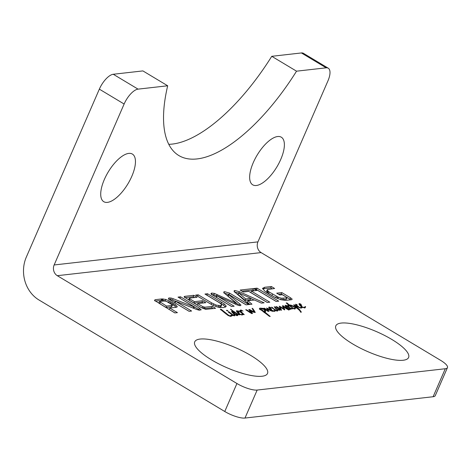 <?xml version="1.0" encoding="UTF-8"?>
<svg xmlns="http://www.w3.org/2000/svg" width="471" height="471" viewBox="0 0 471 471"><rect width="100%" height="100%" fill="white"/><g stroke="black" fill="none" stroke-linecap="round" stroke-linejoin="round"><path stroke-width="0.71" d="M290.583 297.831L292.208 299.173L291.52 299.715L285.679 300.374L280.775 299.709L275.082 297.378L267.298 292.862L264.938 291.231L262.559 288.47L264.549 287.292L271.361 286.521L274.617 288.476L267.263 289.665L267.846 290.925L269.182 291.991L278.385 297.266L281.299 298.214L286.804 297.925L286.197 299.326L286.963 297.66L286.35 297.136L282.329 294.722L279.774 295.011L276.701 293.168L281.841 292.585L290.583 297.831L289.971 299.232L290.831 299.791M283.271 298.326L282.665 299.727L286.197 299.326M281.299 298.214L280.692 299.615L282.665 299.727M279.957 299.438L280.692 299.615M278.385 297.266L277.784 298.638M277.519 296.877L276.919 298.255M276.306 296.271L275.694 297.666L276.012 297.831M272.503 294.128L271.897 295.529L275.694 297.666M269.182 291.991L268.57 293.392L271.897 295.529M268.293 291.337L267.687 292.738L268.57 293.392M267.846 290.925L267.24 292.326L267.687 292.738M267.263 289.665L266.657 291.066L267.24 292.326M271.361 286.521L270.754 287.922L272.144 288.752M264.549 287.292L263.943 288.694L270.754 287.922M262.741 288.953L263.943 288.694M262.559 288.47L262.671 288.175M281.841 292.585L281.234 293.986L289.971 299.232M278.567 294.287L281.234 293.986M251.373 291.107L269.806 302.176L267.222 302.464L248.788 291.402L243.442 292.008L240.186 290.054L253.486 288.546L256.742 290.501L251.373 291.107L250.766 292.509L267.334 302.453M253.486 288.546L252.88 289.948L254.269 290.778M242.053 291.172L252.88 289.948M228.37 294.428L227.84 295.923L239.568 305.673M228.4 294.357L239.727 303.901L240.981 305.126L240.369 305.685L237.06 304.914L216.801 295.67L234.164 306.215L231.585 306.503L212.498 295.052L210.99 293.462L211.862 293.092L214.358 293.404L236.254 303.212L224.897 293.604L223.643 292.091L224.526 291.655L229.583 293.115L248.67 304.566L246.08 304.861L228.641 294.399L227.787 295.759M229.583 293.115L228.977 294.51L246.198 304.849M223.913 293.056L228.977 294.51M224.526 291.655L224.031 292.791M236.254 303.212L235.771 304.325M235.082 302.776L234.635 303.801M214.358 293.404L213.752 294.805L216.631 295.976M211.255 294.493L213.752 294.805M211.862 293.092L211.361 294.245M211.656 293.115L211.22 294.11M217.078 296L216.472 297.395L231.685 306.491M216.801 295.67L216.472 297.395M216.195 297.071L216.766 295.759M228.771 294.822L228.164 296.224M159.51 301.54L166.493 306.079L171.838 305.473L172.292 304.849L166.31 301.287L164.126 300.993L159.51 301.54L158.851 303.13L165.88 307.481L171.232 306.874L171.685 306.25M172.292 304.849L171.591 306.768M171.838 305.473L171.232 306.874M166.493 306.079L165.88 307.481M175.371 304.607L177.208 306.427L176.172 307.304L169.743 308.028L177.426 312.644L174.841 312.932L154.47 300.374L155.177 299.691L161.7 298.95L165.715 299.421L169.313 300.945L175.371 304.607L174.765 306.009L176.242 307.292M172.463 302.729L171.856 304.125L174.765 306.009M169.313 300.945L168.706 302.347L171.856 304.125M165.715 299.421L165.109 300.822L168.706 302.347M163.178 298.902L162.566 300.298L165.109 300.822M155.106 301.028L162.566 300.298M155.177 299.691L154.729 300.71M169.743 308.028L169.136 309.429L174.953 312.921M177.161 306.88L177.208 306.427L176.913 307.116M202.783 306.65L204.985 307.198L212.315 306.368L215.565 308.322L205.715 309.37L201.352 307.634L184.202 297.007L184.291 296.489L184.997 296.312L193.799 295.311L197.055 297.266L189.636 298.102L189.26 298.373L189.837 298.879L194.452 301.646L202.583 300.728L205.833 302.676L197.702 303.601L202.783 306.65L202.177 308.052L204.373 308.599L211.703 307.769L213.092 308.599M197.702 303.601L197.096 305.002L202.177 308.052M202.583 300.728L201.977 302.129L203.36 302.959M194.452 301.646L193.84 303.047L201.977 302.129M189.837 298.879L189.23 300.28L193.84 303.047M189.583 298.714L189.23 300.28M189.636 298.102L188.647 299.774L188.977 300.115M189.03 299.503L188.647 299.774L189.03 299.503M193.799 295.311L193.192 296.712L194.582 297.542M184.856 297.654L193.192 296.712M184.202 297.007L184.291 296.489L184.132 296.854M212.315 306.368L211.703 307.769M204.985 307.198L204.373 308.599M203.831 307.133L203.225 308.534M194.317 306.886L178.032 297.101L180.54 296.812L199.416 308.146L201.223 309.818L198.903 310.142L196.407 309.37L175.336 301.075L191.609 311.037L189.101 311.319L170.119 299.927L168.406 298.308L169.266 297.919L171.173 298.061L173.145 298.696L194.329 307.039L193.769 308.322M193.975 306.945L193.434 308.193M193.728 306.857L193.192 308.099M173.145 298.696L172.539 300.098L175.253 301.175M171.173 298.061L170.561 299.462L172.539 300.098M168.659 299.32L170.561 299.462M169.266 297.919L168.812 298.961M175.683 301.475L175.071 302.877L189.13 311.313M175.336 301.075L174.712 302.594L175.071 302.877M174.729 302.47L175.3 301.163M199.416 308.146L198.803 309.541L199.792 310.236M180.54 296.812L179.934 298.214L198.803 309.541M250.919 298.326L238.573 292.785L245.644 298.92L250.919 298.326L250.307 299.727L245.038 300.321L245.644 298.92M238.573 292.785L238.055 294.41L245.038 300.321M237.961 294.187L238.538 292.862M234.758 290.495L239.462 291.714L264.113 302.818L261.387 303.13L254.505 300.003L247.905 300.751L251.979 304.195L249.265 304.502L234.952 292.226L234.028 290.895L234.758 290.495L234.305 291.549M247.905 300.751L247.299 302.147L249.983 304.419M239.462 291.714L238.95 292.885M250.837 298.514L254.216 300.033M234.152 291.896L238.85 293.115M257.036 288.146L278.726 301.163L276.141 301.458L254.458 288.44L257.036 288.146L256.43 289.547L276.253 301.446M216.177 305.108L220.269 305.638L221.405 305.338L221.605 304.496L219.362 302.7L204.967 294.045L207.552 293.751L224.231 303.919L225.968 305.661L226.133 306.574L223.519 307.592L218.909 307.392L212.745 305.22L195.642 295.105L198.22 294.811L211.726 302.918L216.177 305.108L215.6 306.438M213.746 304.06L213.157 305.414M198.22 294.811L197.614 296.212L212.038 304.861M225.968 305.661L225.415 307.174M224.231 303.919L223.625 305.314L225.362 307.063M221.617 302.194L221.005 303.595L223.625 305.314M207.552 293.751L206.946 295.152L221.005 303.595M221.605 304.496L220.993 305.897M220.269 305.638L219.657 307.039L220.793 306.739M218.656 305.65L218.049 307.051L219.657 307.039M216.884 306.874L218.049 307.051M262.094 376.241A39.682 10.915 -156.5 0 1 218.844 363.918A39.682 10.915 -156.5 0 1 194.729 341.828A39.682 10.915 -156.5 0 1 235.471 347.639A39.682 10.915 -156.5 0 1 267.51 373.474A39.682 10.915 -156.5 0 1 262.094 376.241M403.182 360.25A39.682 10.915 -156.5 0 1 359.932 347.934A39.682 10.915 -156.5 0 1 335.817 325.838A39.682 10.915 -156.5 0 1 376.565 331.655A39.682 10.915 -156.5 0 1 408.604 357.483A39.682 10.915 -156.5 0 1 403.182 360.25M257.16 390.059A15.873 4.363 -156.5 0 1 236.937 383.512L224.761 411.501A15.873 4.363 23.5 0 0 244.991 418.054L257.16 390.059L445.283 368.74L433.114 396.735A15.873 4.363 23.5 0 0 435.281 395.628L447.45 367.633A15.873 4.363 -156.5 0 1 445.283 368.74M328.252 68.207L303.477 53.335A15.873 6.57 121 0 0 301.393 52.946L326.168 67.824A15.873 6.57 -59 0 1 328.252 68.207A15.873 6.57 -59 0 1 327.922 80.93L257.937 241.876A7.936 6.888 83.5 0 0 261.093 252.591L440.732 360.415A15.873 4.363 -156.5 0 1 447.45 367.633M224.761 411.501L38.928 299.956A31.745 27.548 83.5 0 1 26.323 257.095L99.346 89.149L124.126 104.02L54.141 264.967A7.936 6.888 -96.5 0 0 57.291 275.688L236.937 383.512M262.382 310.242L264.313 311.737L264.743 311.19L264.09 309.465L260.981 308.652L260.445 309.347L260.787 309.912L259.509 309.223L259.38 308.54L259.945 308.134L262.647 308.322L264.531 309.117L265.267 309.794L265.679 311.125L265.002 312.208L270.219 316.441L269.436 316.353L261.164 310.024L260.816 309.659L261.688 309.7L262.382 310.242L262.176 310.719M260.581 308.958L260.31 309.665M265.055 309.535L264.708 310.43M264.808 310.848L265.285 309.912L264.796 311.037M265.314 311.967L265.679 311.125L265.214 312.043M289.471 309.429L289.482 308.411L286.668 305.455L290.13 307.981L292.497 308.776L291.349 308.958L289.971 308.299L290.466 309.2L289.889 309.547L288.252 308.864L286.315 307.545L285.149 305.29L286.927 305.991L287.151 306.639L286.044 305.685L286.08 306.056L288.67 308.782L289.73 308.976L289.53 309.441M290.354 309.453L289.889 309.547M286.044 305.685L285.673 306.833M291.567 309L291.837 308.511M226.822 310.33L227.911 310.807L226.669 310.63L226.445 310.371L226.822 310.33L226.686 310.636M233.263 315.541L232.839 315.305L230.749 316.388L228.105 315.488L220.269 309.164L221.341 309.412L228.653 315.264L229.889 315.853L232.174 314.899L228.147 311.667L229.036 311.884L233.463 315.234L233.981 315.299L233.704 313.969L234.935 315.458L234.487 315.823L233.263 315.541M233.086 315.017L232.174 314.899L232.839 315.305L233.104 314.975L232.939 315.358M234.876 315.594L234.487 315.823M289.312 304.961L291.054 305.137L296.907 307.834L293.633 304.949L294.457 304.925L299.627 309.612L301.252 312.249L300.863 312.355L299.562 310.43L297.095 308.269L290.525 305.443L289.924 305.567L293.092 308.158L294.11 308.505L295.082 307.899L295.076 308.923L293.869 308.846L289.265 305.726L288.994 306.238L287.911 305.897L288.635 305.126L286.209 302.947L287.01 302.977L289.312 304.961L288.929 305.903M289.488 305.92L289.895 304.984L291.266 305.379L289.853 304.955M294.192 308.929L294.646 308.158M295.458 308.635L295.076 308.923M289.265 305.726L288.994 306.238M287.911 305.897L288.093 305.296L287.858 305.844M277.66 310.913L277.855 310.471L277.183 311.131L275.423 310.377L274.681 311.307L273.657 311.284L271.343 310.342C269.595 309.023 268.747 307.957 268.788 307.127L270.725 307.651L271.555 309.453L271.237 309.63L271.991 310.371L274.069 310.913L274.893 310.053L271.461 307.233L276.559 310.601L276.93 309.989L274.199 306.798L278.861 309.806L279.321 309.064L275.853 306.68L277.566 307.11L280.239 309.106L279.226 306.156L283.795 308.964L282.47 306.091L282.629 305.685L283.301 305.838L288.982 310.112L286.062 308.582L283.301 306.333L284.796 309.524L284.543 309.906L280.115 306.927L281.534 310.23L279.756 309.418L279.968 310.036L279.574 310.295L277.519 309.606L277.79 310.748M278.726 310.118L279.05 309.647M275.853 306.68L276.412 306.55L276.271 306.874M288.794 310.053L288.935 309.724L288.982 310.112M284.637 309.894L284.796 309.524L284.543 309.906M274.34 311.331L274.982 309.93L275.329 310.807M271.237 309.63L271.214 310.236M266.586 308.034L272.733 311.384L270.071 310.483L267.546 308.723L268.988 311.455L267.475 311.06L263.778 308.228L264.885 308.423L267.728 310.607L266.586 308.034M301.993 307.84L302.135 307.522L301.375 308.052L300.368 308.005L297.849 306.933C296.247 305.803 295.488 304.902 295.576 304.237L297.136 304.713L296.63 304.772L296.936 305.443L299.25 307.304L300.575 307.628L301.493 306.851C299.791 305.561 298.967 304.513 299.014 303.707L300.945 304.225L301.781 306.026L301.464 306.203L302.217 306.951L304.295 307.492L305.202 306.503L305.65 306.898L304.908 307.881L302.082 307.198L302.076 307.716M301.464 306.203L301.44 306.815M253.051 310.042L252.103 308.311L252.933 308.764L255.306 312.461L252.927 312.038L250.56 310.819L252.079 312.72L252.456 313.556L252.003 313.609L245.703 309.765L247.051 310.036L251.208 312.885L248.8 309.606L249.871 309.683L254.316 312.114L253.051 310.042M249.489 311.631L249.194 312.12L249.383 311.667M254.163 312.461L254.234 311.837M241.287 310.389L241.329 311.831L244.19 314.64L243.101 314.257L242.388 314.964L239.945 314.469L239.227 314.846L237.284 314.216L237.831 315.093L236.889 315.623L232.668 312.956L231.632 311.767L231.761 311.325L233.534 311.831L230.519 309.241L236.854 313.58L238.361 314.328L238.927 314.422L239.056 314.004C237.302 312.685 236.448 311.614 236.495 310.789L238.426 311.313L239.262 313.109L238.938 313.439L240.416 314.375L241.776 314.575L242.53 313.81L238.815 310.86L240.64 311.731L240.128 310.677L240.516 310.048L241.193 310.065L243.007 311.095L241.287 310.389L240.422 312.079M240.128 310.677L240.516 310.048L240.186 310.819M243.819 314.669L243.984 314.292L244.19 314.64M242.936 314.628L243.13 313.98L242.53 313.81L243.036 314.469M237.614 315.588L237.831 315.093L237.472 315.629M231.632 311.767L231.761 311.325L231.597 311.702M238.868 314.758L239.074 314.051M238.944 313.286L239.798 314.805M242.53 313.81L242.017 314.993M242.229 314.31L241.935 314.993M241.776 314.575L241.605 314.969M239.945 314.469L238.938 313.439L238.856 313.839M243.342 313.904L243.166 314.31M242.424 313.05L242.206 313.556M242.123 312.768L241.888 313.303M241.806 312.432L241.541 313.032M241.329 311.831L240.993 312.603M241.193 310.065L240.675 311.496M239.91 311.449L240.581 311.461M240.64 311.731L240.445 312.173M240.557 311.672L240.363 312.108M240.404 311.549L240.21 311.99M239.798 311.095L239.615 311.525M239.609 310.948L239.427 311.378M238.35 312.667L237.514 311.254L238.35 312.667L238.108 313.227M238.255 312.726L238.055 313.18M237.514 311.254L237.09 312.232M238.897 313.398L238.738 313.751M238.161 313.103L238.473 313.527M238.426 311.313L238.167 311.908M237.979 311.007L237.814 311.39M237.319 310.73L236.831 311.855M236.778 310.701L236.572 311.184M236.831 315.205L236.018 313.551L232.662 311.879L234.805 314.092L236.831 315.205L236.678 315.558M236.524 315.17L236.395 315.47M235.983 314.875L235.83 315.229M234.805 314.092L234.635 314.481M233.793 313.215L233.587 313.698M233.61 313.097L233.41 313.556M232.662 311.879L232.333 312.632M238.927 314.422L238.791 314.74M236.854 313.58L236.577 314.21M235.836 312.809L235.624 313.292M234.823 311.843L234.517 312.556M231.255 309.4L231.043 309.894M233.104 311.649L232.968 311.961M237.284 314.216L236.701 315.564M252.709 311.514L252.562 311.849M251.331 310.736L251.149 311.154M250.896 310.413L250.69 310.895M250.454 310.071L249.995 311.125M250.13 309.865L249.724 310.801M249.871 309.683L249.506 310.524M249.241 309.471L249.041 309.93M249.041 309.471L248.918 309.765M251.208 312.885L251.037 313.286M250.366 312.379L250.195 312.768M249.424 311.725L249.241 312.155M248.788 311.29L248.6 311.72M248.241 310.866L248.034 311.337M247.051 310.036L246.839 310.53M246.239 309.665L246.086 310.018M252.079 312.72L251.702 313.592M251.184 311.69L250.919 312.302M250.56 310.819L250.284 311.461M254.534 310.866L254.163 311.72M253.257 309.135L252.933 309.871M252.933 308.764L252.65 309.423M252.403 308.281L252.244 308.646M300.869 305.579L300.033 304.172L300.869 305.579L300.628 306.138M300.775 305.644L300.575 306.097M300.033 304.172L299.609 305.149M305.514 306.768L305.067 307.81M305.491 306.721L305.002 307.84M305.367 306.592L304.802 307.893M305.202 306.503L304.761 307.993M304.749 307.227L304.454 307.904M304.295 307.492L304.125 307.881M301.416 306.309L301.257 306.668M300.681 306.02L300.993 306.444M300.945 304.225L300.686 304.819M300.498 303.925L300.333 304.307M299.839 303.648L299.35 304.772M299.297 303.618L299.091 304.101M301.493 306.851L302.082 307.198L301.493 306.851L300.963 308.063M302.082 307.198L301.746 307.969M301.57 306.915L301.069 308.063M301.446 306.909L300.945 308.063M300.575 307.628L300.41 308.01M299.25 307.304L299.12 307.598M298.231 306.692L298.072 307.063M297.56 306.097L297.36 306.556M296.936 305.443L296.689 306.009M296.63 304.772L296.259 305.626M302.099 307.245L301.787 307.957M267.799 308.393L267.634 308.764M267.728 310.607L267.516 311.095M264.885 308.423L264.684 308.87M264.372 308.187L264.219 308.534M267.546 308.723L267.128 309.677M270.831 310.507L270.69 310.831M268.588 308.923L268.405 309.335M279.756 309.418L279.321 309.064L279.756 309.418L279.38 310.283M280.822 308.434L280.239 309.783M280.115 306.927L279.686 307.904M283.825 307.616L283.53 308.293M283.501 306.962L283.153 307.757M283.301 306.333L282.865 307.333M285.991 307.904L285.785 308.375M284.778 306.874L284.561 307.38M283.301 305.838L282.747 307.11M283.795 308.964L283.619 309.365M282.011 307.61L281.835 308.022M281.24 307.063L281.063 307.457M280.675 306.703L280.498 307.104M280.239 309.106L280.015 309.618M277.566 307.11L277.384 307.522M279.321 309.064L278.844 310.165M277.519 309.606L276.919 311.037M279.856 309.624L279.568 310.289M278.29 309.588L278.161 309.883M277.725 309.282L277.578 309.624M276.177 307.969L275.929 308.534M275.653 307.498L275.4 308.075M275.082 307.033L274.858 307.545M274.687 306.833L274.534 307.186M276.93 310.36L276.671 310.954M275.665 310.118L275.529 310.43M274.852 309.606L274.711 309.93M272.874 307.993L272.68 308.44M272.597 307.704L272.391 308.187M272.303 307.439L272.097 307.916M271.961 307.263L271.808 307.616M274.893 310.053L275.423 310.377L275.117 311.072M270.648 309.005L269.812 307.598L270.648 309.005L270.401 309.565M270.548 309.07L270.354 309.524M269.812 307.598L269.388 308.57M274.069 310.913L273.898 311.307M271.19 309.735L271.037 310.089M270.454 309.447L270.766 309.871M270.725 307.651L270.466 308.246M270.272 307.351L270.107 307.734M269.612 307.068L269.124 308.193M269.076 307.045L268.864 307.528M275.258 310.283L274.846 311.231M274.528 310.654L274.228 311.331M301.087 311.425L300.775 312.149M299.627 309.612L299.362 310.224M295.435 305.809L295.223 306.297M294.457 304.925L294.228 305.449M294.087 304.831L293.928 305.196M296.907 307.834L296.771 308.146M293.898 306.739L293.769 307.045M289.318 304.996L288.788 306.215M287.01 302.977L286.815 303.43M288.635 305.126L288.24 306.044M295.082 307.899L294.605 308.988M294.11 308.505L293.951 308.87M293.092 308.158L292.956 308.464M289.924 305.567L289.694 306.103M289.942 305.014L289.53 305.956M230.136 312.962L229.948 313.403M231.85 314.234L231.691 314.599M229.159 311.99L228.9 312.591M229.036 311.884L228.776 312.479M228.582 311.714L228.4 312.138M232.174 314.899L231.667 316.065M234.564 314.899L234.169 315.794M233.463 315.234L233.322 315.558M232.539 315.128L232.315 315.688M230.955 315.429L230.537 316.4M229.889 315.853L229.736 316.206M228.653 315.264L228.464 315.705M227.416 314.434L227.216 314.887M224.838 312.391L224.602 312.927M224.832 312.32L224.579 312.903M223.913 311.684L223.701 312.173M223.348 311.078L223.095 311.661M223.248 310.984L222.989 311.572M221.341 309.412L221.064 310.042M221.076 309.353L220.84 309.9M226.951 310.259L226.775 310.666M227.587 310.454L227.411 310.854M291.985 308.358L291.696 309.017M291.796 308.611L291.62 309.005M290.13 307.981L289.989 308.311M287.858 306.174L287.693 306.556M287.54 305.926L287.381 306.297M287.233 305.691L287.08 306.044M286.08 306.056L285.72 306.886M285.997 305.803L285.591 306.733M286.927 305.991L286.78 306.338M285.397 305.267L285.155 305.826M290.124 308.511L289.694 309.494M289.971 308.299L289.742 308.835M292.197 308.47L291.943 309.053M262.953 310.742L262.765 311.178M261.688 309.7L261.464 310.218M267.899 314.516L267.669 315.046M267.422 314.128L267.204 314.622M265.367 312.538L265.185 312.968M265.002 312.208L264.802 312.673M264.673 311.313L265.067 312.526M265.026 309.606L264.69 310.383M264.531 309.117L264.29 309.665M262.647 308.322L262.477 308.711M259.968 309.482L260.28 309.482M259.945 308.134L259.492 309.176M264.313 311.737L264.113 312.208M263.919 311.466L263.701 311.961M326.168 67.824L296.536 71.18A138.892 57.491 -59 0 1 178.886 155.577A138.892 57.491 -59 0 1 167.682 85.781L138.05 89.137L113.27 74.265A15.873 6.57 121 0 0 99.346 89.149M124.126 104.02A15.873 6.57 -59 0 1 138.05 89.137M280.734 159.457A27.777 11.498 -59 0 1 252.721 184.826A27.777 11.498 -59 0 1 257.16 155.094A27.777 11.498 -59 0 1 281.317 137.196A27.777 11.498 -59 0 1 280.734 159.457M131.803 176.337A27.777 11.498 -59 0 1 103.791 201.706A27.777 11.498 -59 0 1 108.23 171.968A27.777 11.498 -59 0 1 132.386 154.07A27.777 11.498 -59 0 1 131.803 176.337M167.682 85.781L142.901 70.909L113.27 74.265M168.789 144.32A138.892 57.491 121 0 0 271.761 56.308L296.536 71.18M271.761 56.308L301.393 52.946M433.114 396.735L244.991 418.054M217.06 294.487L216.448 295.888M211.42 293.186L211.09 293.933M239.727 303.901L239.121 305.296M160.293 302.358L159.681 303.76M173.923 303.63L173.31 305.031M170.973 301.858L170.361 303.259M162.33 298.897L161.724 300.298M161.7 298.95L161.094 300.351M184.997 296.312L184.538 297.372M211.726 302.918L211.12 304.319M261.093 252.591L57.291 275.688M241.111 311.29L240.657 312.338M249.901 312.043L249.718 312.467M247.646 310.454L247.44 310.937M251.685 312.232L251.184 313.374M296.712 305.096L296.418 305.773M268.205 310.077L267.705 311.225M269.671 309.718L269.494 310.118M268.205 308.664L268.028 309.058M281.199 309.259L280.798 310.183M280.351 307.604L279.962 308.505M284.578 309L284.254 309.747M283.324 306.562L282.941 307.451M297.701 307.887L297.448 308.464M226.133 313.415L225.897 313.951M222.259 310.183L222.018 310.754M261.399 309.665L261.228 310.065M257.937 241.876L54.141 264.967M286.386 299.226L286.998 297.825M216.142 297.107L216.748 295.711M227.758 295.794L228.364 294.393M171.768 306.597L172.38 305.202M158.827 303L159.434 301.605M188.665 299.638L189.271 298.237M174.676 302.506L175.283 301.104M193.787 308.399L194.393 307.004M237.926 294.222L238.538 292.827M221.087 306.444L221.7 305.043M238.709 313.727L238.879 313.339M238.885 314.763L239.103 314.269M254.193 312.473L254.375 312.061M301.228 306.639L301.399 306.256M271.002 310.065L271.172 309.677M233.834 315.717L233.987 315.364M291.626 309.005L291.814 308.57M285.385 307.139L285.991 305.738M264.661 310.318L264.996 309.553M260.222 309.618L260.434 309.117M264.137 312.585L264.743 311.19"/></g></svg>
